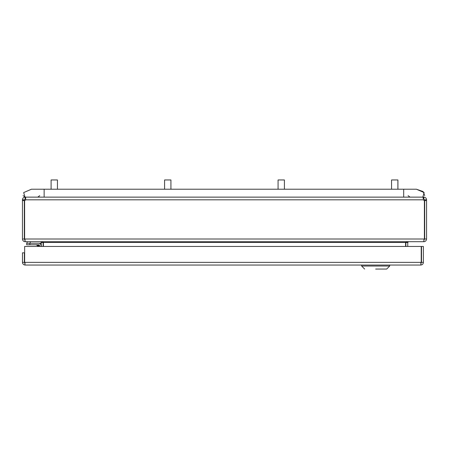 <?xml version="1.0" encoding="UTF-8"?>
<svg xmlns="http://www.w3.org/2000/svg" width="449" height="449" viewBox="0 0 449 449"><rect width="100%" height="100%" fill="white"/><g stroke="black" fill="none" stroke-linecap="round" stroke-linejoin="round"><path stroke-width="0.67" d="M391.562 179.954L391.562 189.22L391.55 179.954L397.898 179.954L397.898 189.22M24.398 260.925L24.65 259.494L24.398 260.925A1.903 1.903 0 0 0 24.65 262.25M375.667 269.046L386.69 269.046L389.698 266.038L361.636 266.038L361.636 265.039L361.636 266.038L389.698 266.038L389.698 265.039L389.698 266.038L386.69 269.046L375.667 269.046M41.067 241.691L41.067 243.263L30.246 243.263L30.246 241.68M27.063 243.263L27.063 241.68M397.915 179.954L397.915 189.22L403.69 189.22L403.69 190.393L403.69 189.22L44.137 189.22L51.102 189.22L51.102 179.954L57.438 179.954L57.438 189.22L164.587 189.22L164.587 179.954L170.923 179.954L170.923 189.22L278.077 189.22L278.077 179.954L284.413 179.954L284.413 189.22L391.55 189.22M41.005 245.451L41.005 246.456L41.005 245.451A2.189 2.189 0 0 0 38.816 243.263L26.676 243.263L26.676 244.767L38.816 244.767A0.685 0.685 0 0 1 39.501 245.451L39.501 246.456M38.799 246.456L38.552 245.715L39.501 245.451L38.816 244.767L38.552 245.715L35.92 244.767M38.816 244.767L38.665 245.384M36.824 245.137L38.143 246.456M44.137 189.22L31.419 189.22L23.679 192.582L24.998 197.133L25.666 197.133L25.127 197.133L25.666 197.133L25.666 199.019L25.127 199.019L25.127 197.133L23.101 195.629M423.334 199.019L423.065 197.919L423.334 197.133L423.873 197.133L423.873 199.019L423.334 199.019L423.334 197.133L409.724 197.133M423.873 199.019L424.664 199.816L426.55 199.816L426.55 200.574L424.664 200.574L424.664 199.816M24.336 199.816L24.336 200.574L22.45 200.574L22.45 199.816L24.336 199.816L25.127 199.019M423.873 239.8L424.664 239.003L424.664 200.574M24.336 200.574L24.336 239.003L25.127 239.8M44.137 197.133L44.137 189.22L44.137 197.133L37.817 197.133L406.109 197.133M408.113 195.641L410.004 197.133L405.784 197.133M424.384 239.003L24.616 239.003L24.616 200.574A1.729 1.729 0 0 0 25.666 199.816L423.334 199.816A1.729 1.729 0 0 0 424.384 200.574L424.384 239.003L423.592 241.68L25.408 241.68L24.639 239.626M423.873 241.511L423.873 241.68C425.472 241.551 426.365 240.658 426.55 239.003L426.55 200.574M22.45 200.574L22.45 239.003C22.63 240.653 23.528 241.545 25.127 241.68L25.127 241.511M422.829 197.133L424.148 192.582L416.408 189.22L423.115 191.555L424.72 195.629M39.708 195.641L37.817 197.133M41.875 197.133L25.666 197.133L25.666 199.816M423.873 197.133C425.495 197.296 426.387 198.194 426.55 199.816M407.754 246.456L407.754 242.477L408.545 241.68L423.873 241.68M405.868 246.456L405.896 242.106M22.45 199.816C22.613 198.189 23.505 197.296 25.127 197.133M43.104 242.106L43.132 246.456M25.127 241.68L40.455 241.68M43.413 246.456L43.413 242.477L40.736 241.68M408.264 241.68L405.587 242.477L405.587 246.456M43.132 242.477L41.246 242.477L41.246 246.456M423.401 262.356L421.516 262.356L421.516 246.456L423.401 246.456L423.401 262.356C423.244 263.978 422.352 264.876 420.724 265.039L25.161 265.039C23.539 264.882 22.646 263.99 22.484 262.356L22.484 252.821L24.369 252.821L24.369 262.356L22.484 262.356M24.729 263.024L25.161 265.039M420.724 265.039L421.235 262.356L421.235 246.456L24.65 246.456L24.65 262.356L421.235 262.356M25.161 263.153L24.369 262.356M421.516 262.356L420.724 263.153M421.235 261.688L421.235 259.477M29.859 244.767L29.859 243.263M424.664 239.003L426.55 239.003M22.45 239.003L24.336 239.003M403.69 197.133L403.69 189.22L403.69 197.133M405.868 242.477L407.754 242.477M405.587 242.477L43.413 242.477M364.644 269.046L361.636 266.038L364.644 269.046M403.69 189.22L416.408 189.22"/></g></svg>
